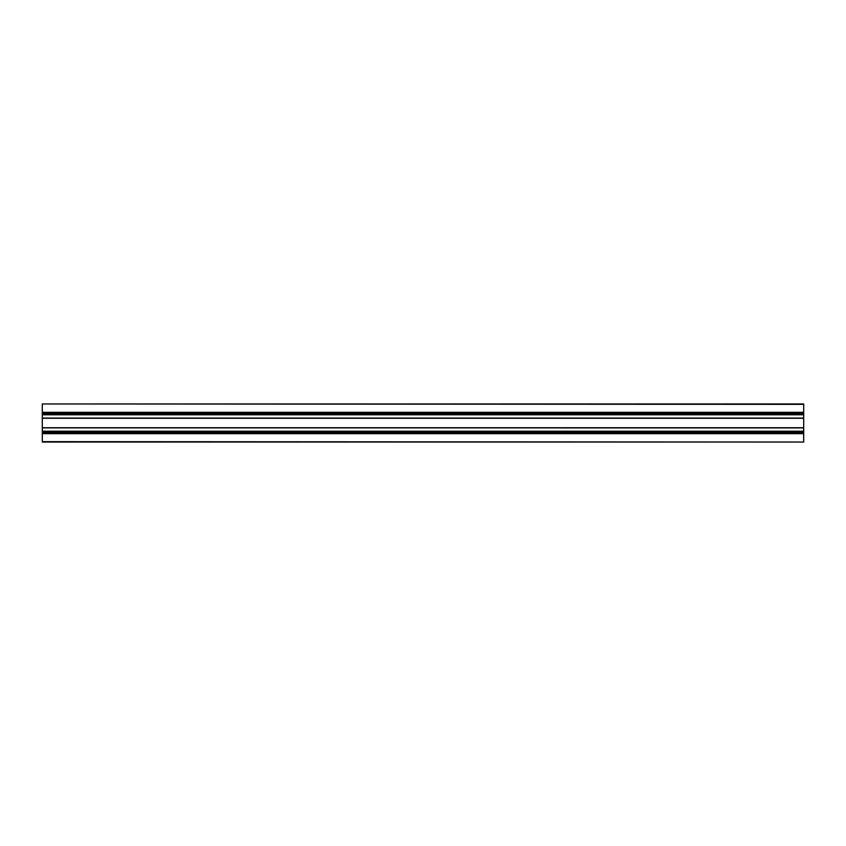 <?xml version="1.0" encoding="UTF-8"?>
<svg xmlns="http://www.w3.org/2000/svg" width="846" height="846" viewBox="0 0 846 846"><rect width="100%" height="100%" fill="white"/><g stroke="black" fill="none" stroke-linecap="round" stroke-linejoin="round"><path stroke-width="1.27" d="M803.7 404.346L42.3 403.965L803.7 403.965L803.7 418.125L42.3 418.125L42.3 442.035L803.7 442.035L42.3 441.654M42.3 404.346L42.3 418.083L803.7 418.083L803.7 441.654M803.7 427.917L42.3 427.875L803.7 427.917M803.7 431.629L42.3 431.629M803.7 414.783L42.3 414.783M803.7 413.451L42.3 413.451M803.7 413.874L42.3 413.874M803.7 414.371L42.3 414.371M803.7 418.252L42.3 418.252M803.7 427.748L42.3 427.748M803.7 431.217L42.3 431.217M803.7 432.126L42.3 432.126M803.7 432.549L42.3 432.549M803.7 412.34L42.3 412.34M803.7 433.66L42.3 433.66"/></g></svg>

